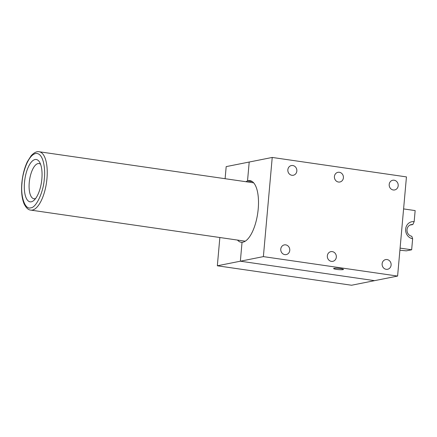 <?xml version="1.0" encoding="UTF-8"?>
<svg xmlns="http://www.w3.org/2000/svg" width="437" height="437" viewBox="0 0 437 437"><rect width="100%" height="100%" fill="white"/><g stroke="black" fill="none" stroke-linecap="round" stroke-linejoin="round"><path stroke-width="0.66" d="M35.616 198.491A17.786 7.003 98.2 0 1 34.894 198.715A17.786 7.003 98.2 0 1 33.911 198.748A17.786 7.003 98.2 0 1 29.246 182.584A17.786 7.003 98.2 0 1 38.03 163.58A17.786 7.003 98.2 0 1 39.013 163.547A17.786 7.003 98.2 0 1 40.57 164.279M35.064 159.532A21.397 8.429 98.2 0 1 39.527 162.056A21.397 8.429 98.2 0 1 41.52 181.879A21.397 8.429 98.2 0 1 33.977 200.321A21.397 8.429 98.2 0 1 31.289 201.807A21.397 8.429 98.2 0 1 24.494 182.398A21.397 8.429 98.2 0 1 35.064 159.532M22.025 182.89C20.337 196.475 25.106 210.093 30.754 207.815C36.195 207.881 43.607 191.843 44.334 178.449C45.486 170.419 43.826 152.251 35.599 153.524C27.312 155.539 22.282 175.04 22.025 182.89M400.095 248.112L411.654 249.789L412.637 238.717L411.78 236.264A5.927 5.397 -101.3 0 1 407.022 229.643A5.927 5.397 -101.3 0 1 411.255 224.613A5.927 5.397 -101.3 0 1 412.828 224.552L409.961 225.06M412.637 238.717A8.631 7.855 -101.3 0 1 405.656 229.07A8.631 7.855 -101.3 0 1 414.161 221.663L415.15 210.59L403.591 208.913M399.91 250.215L406.306 250.854L411.654 249.789M414.161 221.663L412.828 224.552M245.927 181.721A31.114 12.258 98.2 0 1 247.522 180.934L252.389 181.639L247.522 180.934L249.205 162.034L272.229 157.446L406.448 176.903L397.599 276.069L374.58 280.658L240.355 261.2L242.043 242.3A31.114 12.258 98.2 0 1 241.115 242.251A31.114 12.258 98.2 0 1 237.471 240.071M217.336 265.789L351.556 285.241L374.58 280.658L240.355 261.2L217.336 265.789L219.855 237.52M225.104 178.7L226.186 166.617L249.205 162.034L247.522 180.934A31.114 12.258 98.2 0 1 248.325 180.716A31.114 12.258 98.2 0 1 250.046 180.661A31.114 12.258 98.2 0 1 257.994 211.076A31.114 12.258 98.2 0 1 242.835 242.202A31.114 12.258 98.2 0 1 242.043 242.3L240.355 261.2L263.38 256.617L272.229 157.446M280.772 249.09A4.938 4.496 78.7 0 0 286.23 254.585A4.938 4.496 78.7 0 0 289.758 250.396A4.938 4.496 78.7 0 0 284.301 244.9A4.938 4.496 78.7 0 0 280.772 249.09M327.34 255.842A4.938 4.496 78.7 0 0 332.797 261.337A4.938 4.496 78.7 0 0 336.326 257.142A4.938 4.496 78.7 0 0 330.864 251.646A4.938 4.496 78.7 0 0 327.34 255.842M382.124 263.784A4.938 4.496 78.7 0 0 387.581 269.279A4.938 4.496 78.7 0 0 391.11 265.084A4.938 4.496 78.7 0 0 385.653 259.589A4.938 4.496 78.7 0 0 382.124 263.784M287.852 169.758A4.938 4.496 78.7 0 0 293.309 175.253A4.938 4.496 78.7 0 0 296.838 171.058A4.938 4.496 78.7 0 0 291.381 165.563A4.938 4.496 78.7 0 0 287.852 169.758M334.42 176.504A4.938 4.496 78.7 0 0 339.877 182A4.938 4.496 78.7 0 0 343.406 177.81A4.938 4.496 78.7 0 0 337.948 172.315A4.938 4.496 78.7 0 0 334.42 176.504M389.203 184.447A4.938 4.496 78.7 0 0 394.66 189.942A4.938 4.496 78.7 0 0 398.189 185.747A4.938 4.496 78.7 0 0 392.732 180.252A4.938 4.496 78.7 0 0 389.203 184.447M343.029 269.634A4.938 0.628 5.1 0 1 337.484 269.503A4.938 0.628 5.1 0 1 333.617 268.542A4.938 0.628 5.1 0 1 334.043 268.329A4.938 0.628 5.1 0 1 339.587 268.46A4.938 0.628 5.1 0 1 343.46 269.421A4.938 0.628 5.1 0 1 343.029 269.634M397.599 276.069L263.38 256.617M30.77 210.11C28.318 209.984 26.083 207.881 24.073 203.811C21.872 198.42 21.134 191.477 21.85 182.977C22.62 174.909 24.467 167.803 27.394 161.657L31.114 155.785C34.091 152.568 36.795 151.229 39.226 151.759A29.481 11.613 98.2 0 1 46.967 178.553A29.481 11.613 98.2 0 1 30.77 210.11L245.233 241.197M39.226 151.759L253.689 182.846"/></g></svg>
